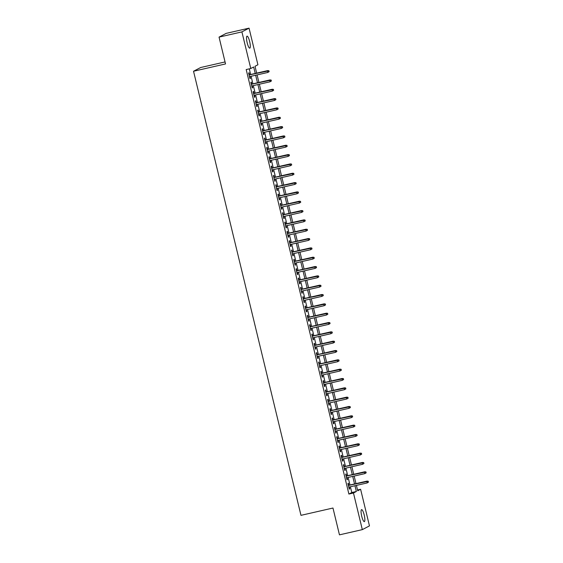 <?xml version="1.0" encoding="UTF-8"?>
<svg xmlns="http://www.w3.org/2000/svg" width="563" height="563" viewBox="0 0 563 563"><rect width="100%" height="100%" fill="white"/><g stroke="black" fill="none" stroke-linecap="round" stroke-linejoin="round"><path stroke-width="0.84" d="M361.728 516.271A6.151 1.351 -102.9 0 1 361.587 509.628A6.151 1.351 -102.9 0 1 364.198 514.983A6.151 1.351 -102.9 0 1 364.331 521.627A6.151 1.351 -102.9 0 1 361.728 516.271M247.178 42.795A6.151 1.351 -102.9 0 1 247.044 36.152A6.151 1.351 -102.9 0 1 249.648 41.5A6.151 1.351 -102.9 0 1 249.782 48.144A6.151 1.351 -102.9 0 1 247.178 42.795M225.052 61.937L200.674 67.511L193.531 71.248L300.973 515.342L332.972 508.03L339.461 534.85L362.326 529.628L353.465 493.005L356.358 491.492L354.964 485.735M193.531 71.248L225.538 63.936L219.049 37.116L226.192 33.372L249.05 28.15L257.91 64.766L255.011 66.286L256.672 73.12M357.512 489.972L360.609 489.268L369.469 525.884L362.326 529.628M348.884 485.25L348.406 483.272L347.92 483.526L349.278 489.12L349.757 488.867L349.313 487.023M346.625 475.918L346.146 473.94L345.668 474.194L347.019 479.789L347.505 479.535L347.054 477.698M344.366 466.586L343.887 464.609L343.409 464.862L344.76 470.464L345.246 470.211L344.795 468.367M342.114 457.262L341.635 455.284L341.15 455.537L342.508 461.132L342.987 460.879L342.543 459.035M339.855 447.93L339.376 445.952L338.891 446.206L340.249 451.8L340.728 451.547L340.284 449.703M337.596 438.598L337.117 436.621L336.639 436.874L337.99 442.476L338.476 442.222L338.025 440.379M335.344 429.273L334.865 427.296L334.38 427.542L335.731 433.144L336.217 432.891L335.773 431.047M333.085 419.942L332.606 417.964L332.121 418.218L333.479 423.812L333.958 423.559L333.514 421.715M330.826 410.61L330.347 408.632L329.869 408.886L331.22 414.481L331.706 414.234L331.255 412.39M328.567 401.285L328.088 399.301L327.61 399.554L328.961 405.156L329.446 404.903L328.996 403.059M326.315 391.954L325.836 389.976L325.351 390.229L326.702 395.824L327.187 395.571L326.744 393.727M324.056 382.622L323.577 380.644L323.092 380.898L324.45 386.492L324.928 386.239L324.485 384.402M321.797 373.29L321.318 371.313L320.84 371.566L322.191 377.168L322.676 376.914L322.226 375.071M319.538 363.965L319.059 361.988L318.581 362.241L319.932 367.836L320.417 367.583L319.974 365.739M317.286 354.634L316.807 352.656L316.322 352.91L317.68 358.504L318.158 358.251L317.715 356.407M315.027 345.302L314.548 343.324L314.063 343.578L315.421 349.18L315.899 348.926L315.456 347.082M312.768 335.977L312.289 334L311.811 334.246L313.162 339.848L313.647 339.595L313.197 337.751M310.516 326.646L310.037 324.668L309.551 324.921L310.903 330.516L311.388 330.263L310.945 328.419M308.257 317.314L307.778 315.336L307.292 315.59L308.651 321.184L309.129 320.938L308.686 319.094M305.998 307.982L305.519 306.005L305.04 306.258L306.392 311.86L306.877 311.606L306.427 309.763M303.738 298.657L303.26 296.68L302.781 296.933L304.133 302.528L304.618 302.275L304.168 300.431M301.486 289.326L301.008 287.348L300.522 287.602L301.881 293.196L302.359 292.943L301.916 291.106M299.227 279.994L298.749 278.016L298.263 278.27L299.622 283.872L300.1 283.618L299.657 281.774M296.968 270.669L296.49 268.692L296.011 268.945L297.363 274.54L297.848 274.287L297.398 272.443M294.716 261.338L294.238 259.36L293.752 259.613L295.103 265.208L295.589 264.955L295.146 263.111M292.457 252.006L291.979 250.028L291.493 250.282L292.851 255.883L293.33 255.63L292.887 253.786M290.198 242.681L289.72 240.697L289.241 240.95L290.592 246.552L291.078 246.298L290.628 244.455M287.939 233.349L287.461 231.372L286.982 231.625L288.333 237.22L288.819 236.967L288.369 235.123M285.687 224.018L285.209 222.04L284.723 222.294L286.081 227.888L286.56 227.635L286.117 225.798M283.428 214.686L282.95 212.708L282.464 212.962L283.822 218.564L284.301 218.31L283.858 216.466M281.169 205.361L280.691 203.384L280.212 203.637L281.563 209.232L282.049 208.979L281.599 207.135M278.91 196.03L278.432 194.052L277.953 194.305L279.304 199.9L279.79 199.647L279.347 197.803M276.658 186.698L276.18 184.72L275.694 184.974L277.052 190.576L277.531 190.322L277.087 188.478M274.399 177.373L273.921 175.396L273.435 175.642L274.793 181.244L275.272 180.99L274.828 179.147M272.14 168.041L271.662 166.064L271.183 166.317L272.534 171.912L273.02 171.659L272.569 169.815M269.888 158.71L269.41 156.732L268.924 156.986L270.275 162.58L270.761 162.334L270.317 160.49M267.629 149.385L267.151 147.4L266.665 147.654L268.023 153.256L268.502 153.002L268.058 151.158M265.37 140.053L264.891 138.076L264.413 138.329L265.764 143.924L266.25 143.671L265.799 141.827M263.111 130.722L262.632 128.744L262.154 128.997L263.505 134.592L263.991 134.339L263.547 132.502M260.859 121.39L260.38 119.412L259.895 119.666L261.253 125.267L261.732 125.014L261.288 123.17M258.6 112.065L258.121 110.088L257.636 110.341L258.994 115.936L259.473 115.682L259.029 113.839M256.341 102.733L255.862 100.756L255.384 101.009L256.735 106.604L257.221 106.351L256.77 104.507M254.089 93.402L253.61 91.424L253.125 91.678L254.476 97.279L254.962 97.026L254.518 95.182M251.83 84.077L251.351 82.099L250.866 82.346L252.224 87.948L252.703 87.694L252.259 85.85M255.229 73.45L253.66 66.99L250.767 68.51L246.193 69.552L348.891 494.054L351.791 492.534L350.397 486.777M349.968 485.003L348.138 477.445M347.709 475.672L345.879 468.12M345.45 466.34L343.627 458.789M343.191 457.015L341.368 449.457M340.939 447.684L339.109 440.132M338.68 438.352L336.85 430.801M336.421 429.02L334.598 421.469M334.169 419.695L332.339 412.144M331.91 410.364L330.08 402.812M329.651 401.032L327.821 393.481M327.392 391.707L325.569 384.149M325.14 382.376L323.31 374.824M322.88 373.044L321.051 365.493M320.621 363.719L318.799 356.161M318.369 354.387L316.54 346.836M316.11 345.056L314.281 337.504M313.851 335.724L312.022 328.173M311.592 326.399L309.77 318.841M309.34 317.068L307.511 309.516M307.081 307.736L305.252 300.185M304.822 298.411L303 290.853M302.563 289.079L300.741 281.528M300.311 279.748L298.481 272.196M298.052 270.423L296.222 262.865M295.793 261.091L293.97 253.54M293.541 251.76L291.711 244.208M291.282 242.428L289.452 234.877M289.023 233.103L287.193 225.545M286.764 223.771L284.941 216.22M284.512 214.44L282.682 206.888M282.253 205.115L280.423 197.557M279.994 195.783L278.171 188.232M277.742 186.452L275.912 178.9M275.483 177.127L273.653 169.569M273.224 167.795L271.394 160.244M270.965 158.463L269.142 150.912M268.713 149.132L266.883 141.58M266.454 139.807L264.624 132.249M264.195 130.475L262.372 122.924M261.936 121.144L260.113 113.592M259.684 111.819L257.854 104.261M257.425 102.487L255.595 94.936M255.166 93.155L253.343 85.604M252.914 83.824L251.084 76.272M250.655 74.499L249.289 68.848M249.571 74.745L249.092 72.768L248.614 73.021L249.965 78.616L250.451 78.363L250 76.519M219.049 37.116L241.907 31.887L249.05 28.15M348.891 494.054L353.465 493.005M250.767 68.51L241.907 31.887M354.535 483.955L352.712 476.404M352.283 474.63L350.453 467.072M350.024 465.298L348.194 457.747M347.765 455.967L345.935 448.415M345.506 446.635L343.683 439.084M343.254 437.31L341.424 429.752M340.995 427.979L339.165 420.427M338.736 418.647L336.913 411.096M336.477 409.322L334.654 401.764M334.225 399.99L332.395 392.439M331.966 390.659L330.136 383.107M329.707 381.334L327.884 373.776M327.455 372.002L325.625 364.451M325.196 362.671L323.366 355.119M322.937 353.339L321.114 345.788M320.678 344.014L318.855 336.456M318.426 334.682L316.596 327.131M316.167 325.351L314.337 317.799M313.908 316.026L312.085 308.468M311.656 306.694L309.826 299.143M309.397 297.363L307.567 289.811M307.138 288.031L305.308 280.48M304.879 278.706L303.056 271.155M302.627 269.374L300.797 261.823M300.368 260.043L298.538 252.491M298.108 250.718L296.286 243.16M295.856 241.386L294.027 233.835M293.597 232.055L291.768 224.503M291.338 222.73L289.509 215.172M289.079 213.398L287.257 205.847M286.827 204.066L284.998 196.515M284.568 194.735L282.739 187.183M282.309 185.41L280.487 177.852M280.05 176.078L278.228 168.527M277.798 166.747L275.969 159.195M275.539 157.422L273.709 149.864M273.28 148.09L271.457 140.539M271.028 138.758L269.198 131.207M268.769 129.434L266.939 121.875M266.51 120.102L264.68 112.551M264.251 110.77L262.428 103.219M261.999 101.439L260.169 93.887M259.74 92.114L257.91 84.556M257.481 82.782L255.658 75.231M356.407 485.405L357.709 490.781L360.609 489.268M257.101 74.9L258.924 82.451M259.353 84.232L261.183 91.783M261.612 93.557L263.442 101.115M263.871 102.888L265.694 110.439M266.123 112.22L267.953 119.771M268.382 121.545L270.212 129.103M270.641 130.876L272.471 138.428M272.9 140.208L274.723 147.759M275.152 149.54L276.982 157.091M277.411 158.865L279.241 166.423M279.67 168.196L281.493 175.747M281.929 177.528L283.752 185.079M284.181 186.853L286.011 194.411M286.44 196.184L288.27 203.736M288.699 205.516L290.522 213.067M290.951 214.841L292.781 222.399M293.21 224.173L295.04 231.724M295.469 233.504L297.299 241.055M297.728 242.836L299.551 250.387M299.98 252.161L301.81 259.719M302.24 261.492L304.069 269.044M304.499 270.824L306.321 278.375M306.751 280.149L308.58 287.707M309.01 289.481L310.839 297.032M311.269 298.812L313.098 306.363M313.528 308.137L315.35 315.695M315.78 317.469L317.609 325.02M318.039 326.8L319.868 334.352M320.298 336.132L322.12 343.683M322.557 345.457L324.379 353.015M324.809 354.789L326.639 362.34M327.068 364.12L328.898 371.671M329.327 373.445L331.15 381.003M331.579 382.777L333.409 390.328M333.838 392.108L335.668 399.66M336.097 401.44L337.92 408.991M338.356 410.765L340.179 418.316M340.608 420.097L342.438 427.648M342.867 429.428L344.697 436.979M345.126 438.753L346.949 446.311M347.378 448.085L349.208 455.636M349.637 457.416L351.467 464.968M351.896 466.741L353.726 474.299M354.155 476.073L355.978 483.624M351.791 492.534L356.358 491.492M249.93 78.482L250.451 78.363M252.189 87.814L252.703 87.694M254.448 97.139L254.962 97.026M256.707 106.47L257.221 106.351M258.959 115.802L259.473 115.682M261.218 125.134L261.732 125.014M263.477 134.458L263.991 134.339M265.729 143.79L266.25 143.671M267.988 153.122L268.502 153.002M270.247 162.447L270.761 162.334M272.506 171.778L273.02 171.659M274.758 181.11L275.272 180.99M277.017 190.435L277.531 190.322M279.276 199.766L279.79 199.647M281.528 209.098L282.049 208.979M283.787 218.43L284.301 218.31M286.046 227.755L286.56 227.635M288.305 237.086L288.819 236.967M290.557 246.418L291.078 246.298M292.816 255.743L293.33 255.63M295.075 265.074L295.589 264.955M297.327 274.406L297.848 274.287M299.586 283.731L300.1 283.618M301.845 293.063L302.359 292.943M304.104 302.394L304.618 302.275M306.356 311.726L306.877 311.606M308.615 321.051L309.129 320.938M310.875 330.382L311.388 330.263M313.134 339.714L313.647 339.595M315.386 349.039L315.899 348.926M317.645 358.371L318.158 358.251M319.904 367.702L320.417 367.583M322.156 377.027L322.676 376.914M324.415 386.359L324.928 386.239M326.674 395.69L327.187 395.571M328.933 405.022L329.446 404.903M331.185 414.347L331.706 414.234M333.444 423.679L333.958 423.559M335.703 433.01L336.217 432.891M337.955 442.335L338.476 442.222M340.214 451.667L340.728 451.547M342.473 460.998L342.987 460.879M344.732 470.323L345.246 470.211M346.984 479.655L347.505 479.535M349.243 488.987L349.757 488.867M269.121 71.677L268.896 70.748L269.121 71.677L267.756 72.465L249.486 76.638M268.931 71.782L267.756 72.465L267.692 70.6L249.057 74.865M268.706 70.847L249.078 74.956M268.896 70.748L267.692 70.6M271.38 81.009L271.155 80.073L271.38 81.009L270.015 81.797L251.745 85.97M271.19 81.107L270.015 81.797L269.951 79.932L251.316 84.19M270.965 80.178L251.337 84.288M271.155 80.073L269.951 79.932M273.639 90.34L273.414 89.404L273.639 90.34L272.267 91.122L253.997 95.295M273.442 90.439L272.267 91.122L272.211 89.264L253.568 93.521M273.217 89.503L253.596 93.62M273.414 89.404L272.211 89.264M275.891 99.665L275.666 98.736L275.891 99.665L274.526 100.453L256.256 104.627M275.701 99.771L274.526 100.453L274.118 98.771L274.47 98.595L255.827 102.853M275.476 98.835L255.848 102.952M275.666 98.736L274.47 98.595M278.15 108.997L277.925 108.061L278.15 108.997L276.785 109.785L258.516 113.958M277.96 109.095L276.785 109.785L276.722 107.92L258.086 112.178M277.735 108.166L258.107 112.276M277.925 108.061L276.722 107.92M280.409 118.329L280.184 117.393L280.409 118.329L279.037 119.11L260.775 123.29M280.212 118.427L279.037 119.11L278.981 117.252L260.345 121.509M279.987 117.491L260.366 121.608M280.184 117.393L278.981 117.252M282.668 127.653L282.443 126.724L282.668 127.653L281.296 128.441L263.027 132.615M282.471 127.759L281.296 128.441L280.888 126.759L281.24 126.584L262.597 130.841M282.246 126.823L262.625 130.94M282.443 126.724L281.24 126.584M284.92 136.985L284.695 136.049L284.92 136.985L283.555 137.773L265.286 141.946M284.73 137.083L283.555 137.773L283.147 136.091L283.499 135.908L264.856 140.173M284.505 136.155L264.877 140.264M284.695 136.049L283.499 135.908M287.179 146.317L286.954 145.381L287.179 146.317L285.814 147.105L267.545 151.278M286.989 146.415L285.814 147.105L285.751 145.24L267.115 149.498M286.764 145.486L267.136 149.596M286.954 145.381L285.751 145.24M289.438 155.641L289.213 154.712L289.438 155.641L288.066 156.43L269.797 160.603M289.241 155.747L288.066 156.43L288.01 154.572L269.367 158.829M289.016 154.811L269.396 158.928M289.213 154.712L288.01 154.572M291.697 164.973L291.465 164.044L291.697 164.973L290.325 165.761L272.056 169.935M291.5 165.079L290.325 165.761L289.917 164.079L290.269 163.896L271.626 168.161M291.275 164.143L271.647 168.253M291.465 164.044L290.269 163.896M293.949 174.305L293.724 173.369L293.949 174.305L292.584 175.093L274.315 179.266M293.759 174.403L292.584 175.093L292.521 173.228L273.885 177.486M293.534 173.474L273.907 177.584M293.724 173.369L292.521 173.228M296.208 183.637L295.983 182.701L296.208 183.637L294.836 184.418L276.574 188.598M296.018 183.735L294.836 184.418L294.78 182.56L276.144 186.817M295.786 182.799L276.166 186.916M295.983 182.701L294.78 182.56M298.467 192.961L298.242 192.032L298.467 192.961L297.095 193.749L278.826 197.923M298.27 193.067L297.095 193.749L296.687 192.067L297.039 191.892L278.396 196.149M298.045 192.131L278.425 196.248M298.242 192.032L297.039 191.892M300.719 202.293L300.494 201.357L300.719 202.293L299.354 203.081L281.085 207.254M300.529 202.391L299.354 203.081L298.946 201.399L299.298 201.216L280.656 205.474M300.304 201.463L280.677 205.572M300.494 201.357L299.298 201.216M302.978 211.625L302.753 210.689L302.978 211.625L301.613 212.406L283.344 216.586M302.788 211.723L301.613 212.406L301.55 210.548L282.915 214.806M302.563 210.787L282.936 214.904M302.753 210.689L301.55 210.548M305.237 220.949L305.012 220.02L305.237 220.949L303.865 221.738L285.603 225.911M305.04 221.055L303.865 221.738L303.809 219.88L285.167 224.137M304.815 220.119L285.195 224.236M305.012 220.02L303.809 219.88M307.497 230.281L307.271 229.352L307.497 230.281L306.124 231.069L287.855 235.243M307.299 230.38L306.124 231.069L305.716 229.387L306.068 229.204L287.426 233.469M307.074 229.451L287.454 233.561M307.271 229.352L306.068 229.204M309.749 239.613L309.523 238.677L309.749 239.613L308.383 240.401L290.114 244.574M309.559 239.711L308.383 240.401L308.32 238.536L289.685 242.794M309.333 238.782L289.706 242.892M309.523 238.677L308.32 238.536M312.008 248.937L311.782 248.009L312.008 248.937L310.642 249.726L292.373 253.899M311.818 249.043L310.642 249.726L310.579 247.868L291.944 252.125M311.592 248.107L291.965 252.224M311.782 248.009L310.579 247.868M314.267 258.269L314.041 257.34L314.267 258.269L312.894 259.057L294.625 263.231M314.07 258.375L312.894 259.057L312.838 257.192L294.196 261.457M313.844 257.439L294.224 261.556M314.041 257.34L312.838 257.192M316.519 267.601L316.293 266.665L316.519 267.601L315.153 268.389L296.884 272.562M316.329 267.699L315.153 268.389L314.745 266.707L315.097 266.524L296.455 270.782M316.103 266.771L296.476 270.88M316.293 266.665L315.097 266.524M318.778 276.933L318.552 275.997L318.778 276.933L317.412 277.714L299.143 281.894M318.588 277.031L317.412 277.714L317.349 275.856L298.714 280.114M318.362 276.095L298.735 280.212M318.552 275.997L317.349 275.856M321.037 286.257L320.811 285.328L321.037 286.257L319.664 287.046L301.402 291.219M320.84 286.363L319.664 287.046L319.608 285.188L300.966 289.445M320.614 285.427L300.994 289.544M320.811 285.328L319.608 285.188M323.296 295.589L323.071 294.653L323.296 295.589L321.923 296.377L303.654 300.551M323.099 295.688L321.923 296.377L321.515 294.695L321.867 294.512L303.225 298.777M322.873 294.759L303.253 298.869M323.071 294.653L321.867 294.512M325.548 304.921L325.323 303.985L325.548 304.921L324.182 305.702L305.913 309.882M325.358 305.019L324.182 305.702L323.774 304.027L324.126 303.844L305.484 308.102M325.132 304.09L305.505 308.2M325.323 303.985L324.126 303.844M327.807 314.245L327.582 313.317L327.807 314.245L326.441 315.034L308.172 319.207M327.617 314.351L326.441 315.034L326.378 313.176L307.743 317.433M327.392 313.415L307.764 317.532M327.582 313.317L326.378 313.176M330.066 323.577L329.841 322.648L330.066 323.577L328.693 324.365L310.424 328.539M329.869 323.676L328.693 324.365L328.637 322.5L309.995 326.765M329.644 322.747L310.023 326.857M329.841 322.648L328.637 322.5M332.325 332.909L332.093 331.973L332.325 332.909L330.953 333.697L312.683 337.87M332.128 333.007L330.953 333.697L330.544 332.015L330.896 331.832L312.254 336.09M331.903 332.079L312.275 336.188M332.093 331.973L330.896 331.832M334.577 342.241L334.352 341.305L334.577 342.241L333.212 343.022L314.942 347.195M334.387 342.339L333.212 343.022L333.148 341.164L314.513 345.422M334.162 341.403L314.534 345.52M334.352 341.305L333.148 341.164M336.836 351.565L336.611 350.636L336.836 351.565L335.464 352.354L317.201 356.527M336.646 351.671L335.464 352.354L335.407 350.489L316.772 354.753M336.414 350.735L316.793 354.852M336.611 350.636L335.407 350.489M339.095 360.897L338.87 359.961L339.095 360.897L337.723 361.685L319.453 365.859M338.898 360.996L337.723 361.685L337.314 360.003L337.666 359.82L319.024 364.078M338.673 360.067L319.052 364.177M338.87 359.961L337.666 359.82M341.347 370.229L341.122 369.293L341.347 370.229L339.982 371.01L321.712 375.19M341.157 370.327L339.982 371.01L339.573 369.335L339.925 369.152L321.283 373.41M340.932 369.391L321.304 373.508M341.122 369.293L339.925 369.152M343.606 379.553L343.381 378.625L343.606 379.553L342.241 380.342L323.971 384.515M343.416 379.659L342.241 380.342L342.177 378.484L323.542 382.741M343.191 378.723L323.563 382.84M343.381 378.625L342.177 378.484M345.865 388.885L345.64 387.949L345.865 388.885L344.493 389.673L326.223 393.847M345.668 388.984L344.493 389.673L344.436 387.808L325.794 392.073M345.443 388.055L325.822 392.165M345.64 387.949L344.436 387.808M348.124 398.217L347.892 397.281L348.124 398.217L346.752 398.998L328.482 403.178M347.927 398.315L346.752 398.998L346.344 397.323L346.695 397.14L328.053 401.398M347.702 397.387L328.074 401.496M347.892 397.281L346.695 397.14M350.376 407.542L350.151 406.613L350.376 407.542L349.011 408.33L330.741 412.503M350.186 407.647L349.011 408.33L348.947 406.472L330.312 410.73M349.961 406.711L330.333 410.828M350.151 406.613L348.947 406.472M352.635 416.873L352.41 415.944L352.635 416.873L351.27 417.662L333 421.835M352.445 416.979L351.27 417.662L351.206 415.797L332.571 420.061M352.213 416.043L332.592 420.153M352.41 415.944L351.206 415.797M354.894 426.205L354.669 425.269L354.894 426.205L353.522 426.993L335.252 431.167M354.697 426.304L353.522 426.993L353.465 425.128L334.823 429.386M354.472 425.375L334.851 429.485M354.669 425.269L353.465 425.128M357.146 435.537L356.921 434.601L357.146 435.537L355.781 436.318L337.511 440.491M356.956 435.635L355.781 436.318L355.373 434.643L355.725 434.46L337.082 438.718M356.731 434.699L337.103 438.816M356.921 434.601L355.725 434.46M359.405 444.861L359.18 443.933L359.405 444.861L358.04 445.65L339.771 449.823M359.215 444.967L358.04 445.65L357.977 443.792L339.341 448.049M358.99 444.031L339.362 448.148M359.18 443.933L357.977 443.792M361.664 454.193L361.439 453.257L361.664 454.193L360.292 454.981L342.03 459.155M361.467 454.292L360.292 454.981L360.236 453.116L341.593 457.374M361.242 453.363L341.621 457.473M361.439 453.257L360.236 453.116M363.923 463.525L363.698 462.589L363.923 463.525L362.551 464.306L344.282 468.486M363.726 463.623L362.551 464.306L362.143 462.631L362.495 462.448L343.852 466.706M363.501 462.687L343.88 466.804M363.698 462.589L362.495 462.448M366.175 472.85L365.95 471.921L366.175 472.85L364.81 473.638L346.541 477.811M365.985 472.955L364.81 473.638L364.747 471.78L346.111 476.038M365.76 472.019L346.132 476.136M365.95 471.921L364.747 471.78M368.434 482.181L368.209 481.245L368.434 482.181L367.069 482.97L348.8 487.143M368.244 482.28L367.069 482.97L367.006 481.105L348.37 485.369M368.019 481.351L348.391 485.461M368.209 481.245L367.006 481.105"/></g></svg>
